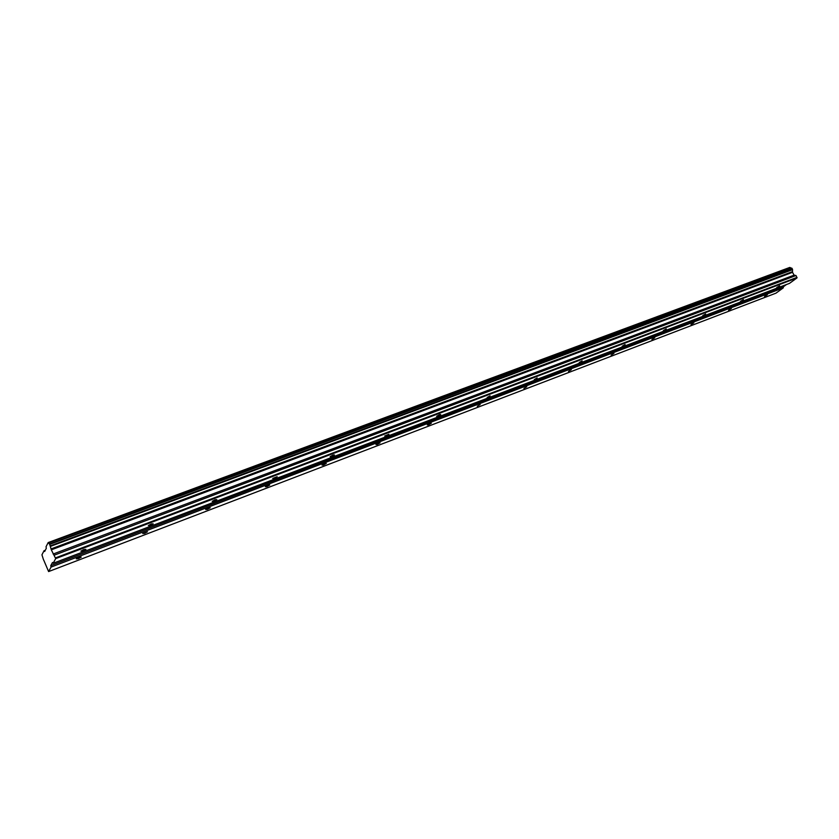 <?xml version="1.0" encoding="UTF-8"?>
<svg xmlns="http://www.w3.org/2000/svg" width="839" height="839" viewBox="0 0 839 839"><rect width="100%" height="100%" fill="white"/><g stroke="black" fill="none" stroke-linecap="round" stroke-linejoin="round"><path stroke-width="1.26" d="M776.725 287.557L779.63 285.837L776.725 287.557M82.956 551.003L85.914 549.388L83.837 549.535L80.88 551.15L82.956 551.003M150.223 525.455L153.17 523.83L151.303 523.945L148.356 525.581L150.223 525.455M213.893 501.282L216.84 499.645L215.151 499.729L212.204 501.376L213.893 501.282M274.248 478.366L277.185 476.709L272.717 478.44L274.248 478.366M331.531 456.615L334.457 454.948L333.083 455L330.147 456.678L331.531 456.615M385.971 435.944L388.908 434.256L384.723 435.986L385.971 435.944M437.79 416.259L440.716 414.571L439.573 414.613L436.647 416.301L437.79 416.259M487.155 397.518L490.081 395.819L487.155 397.518M534.244 379.637L537.17 377.928L534.244 379.637M579.214 362.563L582.14 360.843L579.214 362.563M622.202 346.234L625.118 344.514L622.202 346.234M663.334 330.618L666.25 328.898L663.334 330.618M702.725 315.663L705.641 313.933L702.725 315.663M740.491 301.316L743.396 299.596L740.491 301.316M43.586 559.781L48.61 571.569L51.064 567.08L50.76 565.664L52.49 562.497L53.14 563.284L55.689 558.596L796.998 277.929L789.447 283.393L53.14 563.284M764.528 296.461L767.381 294.772L764.528 296.461M78.352 558.68L81.257 557.096L79.202 557.264L76.297 558.847L78.352 558.68M144.581 533.373L147.475 531.769L142.724 533.51L144.581 533.373M207.327 509.388L210.211 507.784L208.544 507.889L205.649 509.504L207.327 509.388M266.854 486.641L269.738 485.026L268.228 485.11L265.344 486.735L266.854 486.641M323.414 465.037L326.287 463.401L322.029 465.11L323.414 465.037M377.204 444.471L380.077 442.835L378.829 442.898L375.945 444.544L377.204 444.471M428.435 424.901L431.309 423.244L430.166 423.296L427.292 424.954L428.435 424.901M477.286 406.233L480.16 404.566L477.286 406.233M523.914 388.415L526.787 386.737L523.914 388.415M568.475 371.383L571.338 369.705L568.475 371.383M611.096 355.096L613.959 353.408L611.096 355.096M651.903 339.501L654.766 337.813L651.903 339.501M691 324.557L693.863 322.868L691 324.557M728.514 310.22L731.367 308.532L728.514 310.22M55.689 558.596L51.315 549.828L49.711 544.375L48.18 542.571L789.782 267.431L791.46 268.186M49.449 544.06L791.607 268.134L792.53 269.256L792.519 272.318L794.093 275.15L53.13 554.034M796.998 277.929L796.012 275.517L794.093 275.15M48.61 571.569L775.96 293.168L783.301 287.85L783.395 286.749L786.426 284.547M55.542 557.883L797.05 277.363M48.18 542.571L46.03 546.797L46.334 548.224L44.656 551.496L44.027 550.73L41.95 554.81L43.502 559.812M45.296 550.258L44.027 550.73M48.526 542.98L790.286 267.62M792.519 271.626L51.095 548.926M50.476 546.378L792.53 269.676M51.315 549.828L792.519 272.318M796.012 275.517L54.346 555.124M783.395 286.749L50.76 565.664M51.064 567.08L783.301 287.85M791.974 268.27L49.711 544.375M50.34 545.832L792.53 269.256"/></g></svg>
